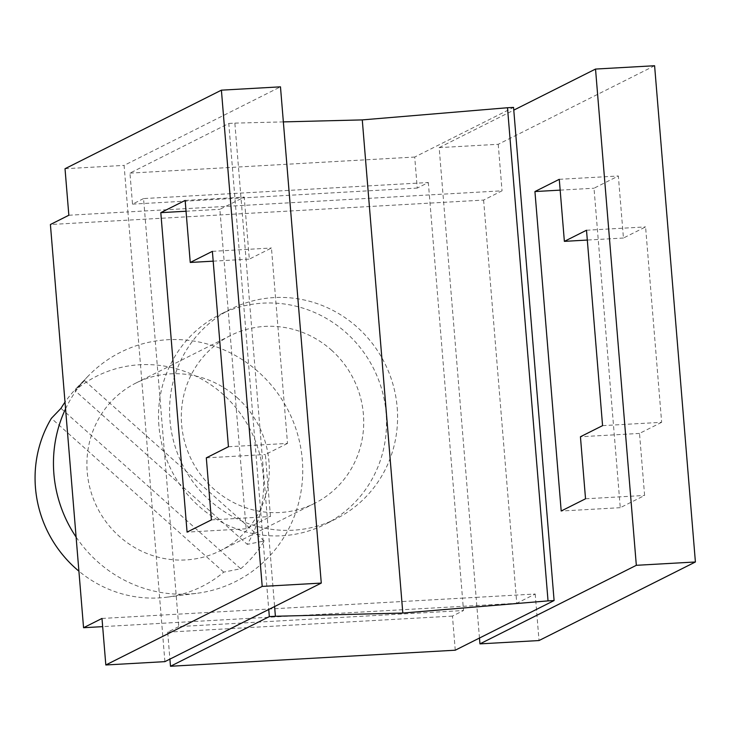 <?xml version="1.0" encoding="UTF-8"?>
<svg xmlns="http://www.w3.org/2000/svg" width="732" height="732" viewBox="0 0 732 732"><rect width="100%" height="100%" fill="white"/><g stroke="black" fill="none" stroke-linecap="round" stroke-linejoin="round"><path stroke-width="0.55" stroke-dasharray="3.66 2.75" d="M479.469 638.039L476.129 597.358L462.496 598.126L429.345 194.922L502.051 190.814L483.605 200.083L50.407 224.514M483.605 200.083L516.755 603.287L102.672 626.638M397.183 407.495A117.312 113.149 -116.7 0 1 336.244 518.723A117.312 113.149 -116.7 0 1 169.98 420.305A117.312 113.149 -116.7 0 1 230.919 309.069A117.312 113.149 -116.7 0 1 397.183 407.495M101.995 618.448L462.496 598.126L463.512 610.525L178.754 626.592L143.564 198.573L428.321 182.515L417.258 188.069L414.705 157.051L513.553 107.403M164.892 661.646L127.917 211.914L429.345 194.922L428.321 182.515M158.917 425.868A117.312 113.149 -116.7 0 1 219.856 314.632A117.312 113.149 -116.7 0 1 357.664 344.543A117.312 113.149 -116.7 0 1 386.121 413.049A117.312 113.149 -116.7 0 1 325.182 524.286A117.312 113.149 -116.7 0 1 158.917 425.868M331.376 350.042A93.852 90.521 -116.7 0 1 314.65 503.323A93.852 90.521 -116.7 0 1 213.662 488.875A93.852 90.521 -116.7 0 1 230.388 335.595A93.852 90.521 -116.7 0 1 331.376 350.042M236.958 397.467A93.852 90.521 -116.7 0 1 220.231 550.748A93.852 90.521 -116.7 0 1 119.252 536.309A93.852 90.521 -116.7 0 1 135.969 383.028A93.852 90.521 -116.7 0 1 236.958 397.467M65.56 408.84A128.256 123.717 -116.7 0 1 88.197 376.056A128.256 123.717 -116.7 0 1 258.533 372.021A128.256 123.717 -116.7 0 1 298.116 504.806A128.256 123.717 -116.7 0 1 197.301 593.24A128.256 123.717 -116.7 0 1 97.667 561.764A128.256 123.717 -116.7 0 1 76.101 537.041M60.966 408.355L240.718 568.755L223.736 572.122A117.587 113.414 -116.7 0 1 166.933 597.175A117.587 113.414 -116.7 0 1 78.91 571.17M240.718 568.755A122.509 118.172 63.3 0 0 264.261 540.985L247.279 544.352A117.587 113.414 -116.7 0 0 223.077 394.365A117.587 113.414 -116.7 0 0 74.929 390.559L247.279 544.352M223.736 572.122L51.386 418.329M264.261 540.985L84.509 380.585A122.509 118.172 63.3 0 0 76.732 387.905A122.509 118.172 63.3 0 0 65.011 402.143M84.509 380.585L74.929 390.559M654.6 65.734L498.227 144.296L439.154 147.626L476.129 597.358L535.202 594.018L516.755 603.287M143.564 198.573L132.501 204.127L129.948 173.118L228.787 123.461L268.745 609.472M178.754 626.592L167.692 632.146L169.906 659.129M129.948 173.118L414.705 157.051M228.787 123.461L234.853 123.122L274.592 606.535M283.357 121.896L234.853 123.122M535.202 594.018L539.027 640.546M132.501 204.127L417.258 188.069M455.258 650.208L452.449 616.088L463.512 610.525M68.845 215.245L127.917 211.914L124.092 165.395L280.475 86.834M498.227 144.296L502.051 190.814M287.511 443.409L265.387 454.526L270.483 516.554L246.144 528.788L219.875 209.325L244.223 197.091L249.319 259.128L271.453 248.011L287.511 443.409L228.439 446.74M211.411 519.885L270.483 516.554M206.314 457.857L265.387 454.526M246.144 528.788L187.072 532.118M213.186 261.159L249.319 259.128M185.15 200.422L244.223 197.091M186.038 211.228L219.875 209.325M65.02 168.726L124.092 165.395M212.381 251.341L271.453 248.011M661.646 422.309L639.512 433.426L644.608 495.454L620.269 507.688L594.009 188.225L618.348 175.991L623.444 238.028L645.578 226.911L661.646 422.309L602.573 425.64M623.444 238.028L587.311 240.059M586.506 230.241L645.578 226.911M639.512 433.426L580.439 436.757M439.154 147.626L513.773 110.139M560.163 190.128L594.009 188.225M620.269 507.688L561.197 511.018M585.536 498.785L644.608 495.454M559.275 179.322L618.348 175.991M452.449 616.088L167.692 632.146M230.919 309.069L219.856 314.632M314.65 503.323L220.231 550.748M166.933 597.175L197.301 593.24M76.732 387.905L88.197 376.056M336.244 518.723L325.182 524.286M230.388 335.595L135.969 383.028"/><path stroke-width="1.1" d="M83.558 627.717L50.407 224.514L68.845 215.245L65.02 168.726L221.403 90.164L280.475 86.834L321.275 583.084L164.892 661.646L105.82 664.976L101.995 618.448L83.558 627.717L102.672 626.638M76.101 537.041A128.256 123.717 -116.7 0 1 65.56 408.84M78.91 571.17A117.587 113.414 -116.7 0 1 75.597 568.316A117.587 113.414 -116.7 0 1 51.386 418.329L60.966 408.355A122.509 118.172 63.3 0 1 65.011 402.143M268.745 609.472L269.33 616.609L170.492 666.266L455.258 650.208L554.097 600.551L548.039 600.89L507.496 107.741L513.553 107.403L554.097 600.551M169.906 659.129L170.492 666.266M507.496 107.741L362.276 119.902L283.357 121.896M479.954 643.876L539.027 640.546L695.4 561.984L654.6 65.734L595.528 69.064L636.328 565.314L479.954 643.876L479.469 638.039M274.592 606.535L275.397 616.271L269.33 616.609M548.039 600.89L402.82 613.05L362.276 119.902M402.82 613.05L275.397 616.271M211.411 519.885L206.314 457.857L228.439 446.74L212.381 251.341L190.247 262.459L185.15 200.422L160.802 212.655L187.072 532.118L211.411 519.885M105.82 664.976L262.202 586.414L221.403 90.164M190.247 262.459L213.186 261.159M160.802 212.655L186.038 211.228M262.202 586.414L321.275 583.084M587.311 240.059L564.372 241.359L559.275 179.322L534.936 191.555L561.197 511.018L585.536 498.785L580.439 436.757L602.573 425.64L586.506 230.241L564.372 241.359M513.773 110.139L595.528 69.064M534.936 191.555L560.163 190.128M695.4 561.984L636.328 565.314"/></g></svg>
